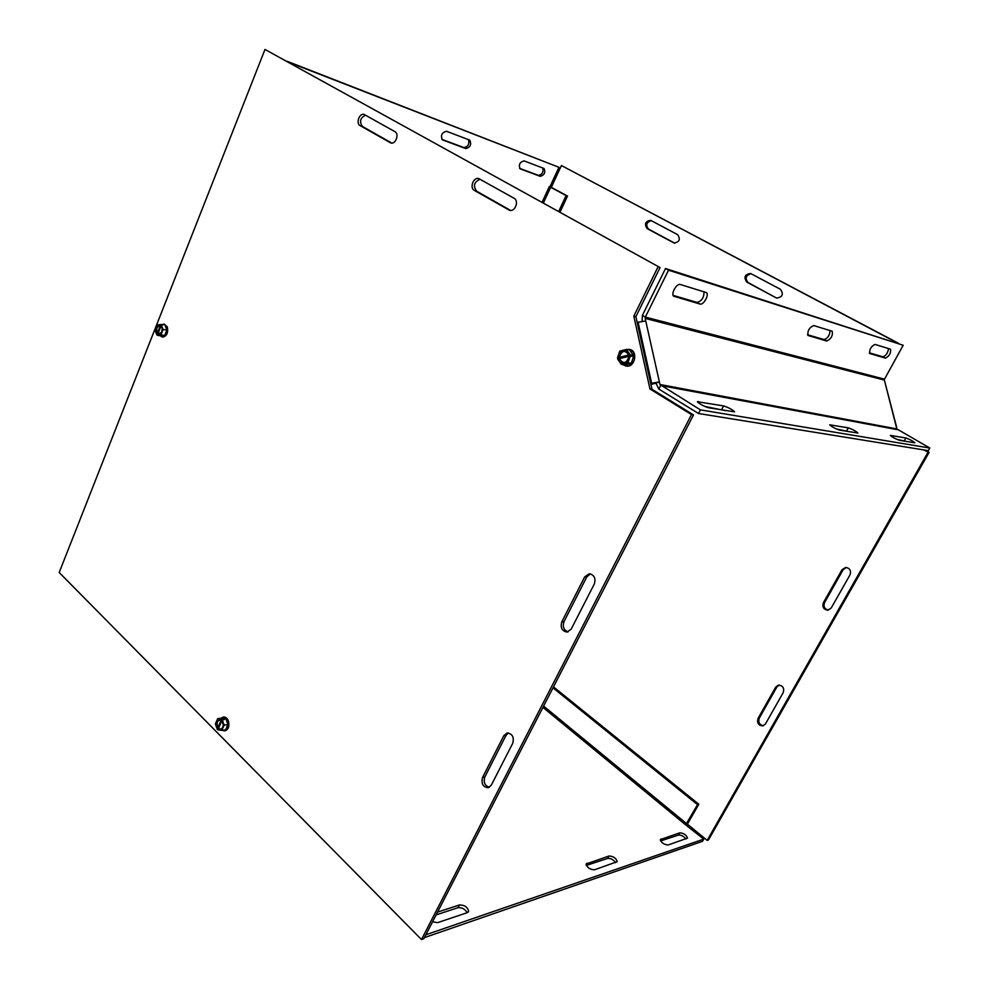 <?xml version="1.0" encoding="UTF-8"?>
<svg xmlns="http://www.w3.org/2000/svg" width="989" height="989" viewBox="0 0 989 989"><rect width="100%" height="100%" fill="white"/><g stroke="black" fill="none" stroke-linecap="round" stroke-linejoin="round"><path stroke-width="1.48" d="M780.469 289.32C783.82 294.215 782.559 297.133 776.662 298.072L746.769 282.088C743.53 277.241 744.791 274.373 750.564 273.471L780.469 289.32M751.17 273.743C745.83 275.239 744.779 278.156 748.018 282.508L776.068 297.813M677.65 234.653C680.679 239.289 679.48 242.082 674.078 243.022L647.103 228.583C644.185 223.984 645.36 221.227 650.651 220.324L677.65 234.653M651.331 220.658C646.485 222.191 645.52 224.998 648.438 229.052L674.733 243.17M765.424 723.985L762.902 725.901C758.464 725.543 756.832 723.07 758.007 718.459L775.697 687.132L778.491 685.117C782.868 685.575 784.462 688.06 783.239 692.572L765.424 723.985M779.109 685.056L776.934 686.91L759.255 718.187C758.031 722.366 759.453 724.875 763.508 725.703M842.01 569.726L845.793 567.402C849.922 568.23 851.319 570.727 849.996 574.881L831.23 607.975L827.818 610.201C823.565 609.521 822.082 607.023 823.367 602.734L842.01 569.726L843.16 569.689L824.542 602.647C823.244 606.578 824.529 609.063 828.399 610.102M846.374 567.426L843.16 569.689M924.072 449.97L928.041 452.233L707.16 840.39L708.47 839.933L929.079 452.393L925.123 450.143M928.041 452.233L929.079 452.393M898.408 343.22L561.406 165.534L897.332 342.874M551.343 187.304L561.406 165.534M707.16 840.39L687.516 824.245M514.033 198.245C519.398 200.866 514.948 212.388 509.422 210.224L474.411 190.444C469.231 187.885 473.62 176.499 478.96 178.688L514.033 198.245M480.11 179.269C474.077 181.877 472.915 185.858 476.636 191.198L510.522 210.41M394.883 131.611C399.643 133.911 395.526 144.938 390.68 142.898L360.12 125.615C355.533 123.365 359.563 112.486 364.249 114.514L394.883 131.611M365.534 115.194C360.219 117.827 359.18 121.573 362.431 126.456L391.768 143.071M491.249 785.254L488.232 787.751C482.991 787.108 481.087 783.696 482.533 777.502L503.846 735.643L507.184 732.985C512.389 733.739 514.243 737.164 512.747 743.258L491.249 785.254M508.334 732.948L506.096 735.235L484.808 777.008C483.3 782.311 484.808 785.748 489.332 787.318M584.672 576.921L589.283 573.756C594.278 574.906 595.959 578.318 594.302 584.017L571.222 629.091L567.08 632.082C561.962 631.106 560.194 627.681 561.801 621.834L584.672 576.921L586.823 576.859L563.977 621.673C562.37 626.766 563.767 630.154 568.156 631.86M590.359 573.855L586.823 576.859M658.019 266.906L633.813 316.121L649.958 388.949L691.496 414.589L421.487 939.55L423.836 938.734L693.499 414.91L652.011 389.32L635.89 316.653L660.059 267.562L264.99 49.45L660.059 267.562M691.496 414.589L693.499 414.91M649.958 388.949L652.011 389.32M633.813 316.121L635.89 316.653M421.487 939.55L59.204 572.495L264.99 49.45M615.677 862.668C613.477 859.639 610.819 858.205 607.703 858.378L586.329 865.424M609.014 855.992C613.501 856.289 616.221 858.18 617.198 861.679L594.488 869.801C589.889 869.554 587.107 867.625 586.131 864.015L609.014 855.992L607.703 858.378M469.491 140.042L469.775 140.178C471.704 144.542 470.356 147.336 465.72 148.573L442.429 139.857C440.414 135.345 441.786 132.489 446.583 131.29L469.491 140.042M441.86 139.35L463.903 147.571C468.044 146.829 469.577 144.196 468.489 139.659M685.946 838.993C683.733 836.249 681.273 834.939 678.541 835.037L660.615 840.947M679.789 832.825C683.906 833.208 686.465 834.988 687.466 838.14L668.181 844.977C663.953 844.618 661.344 842.813 660.355 839.574L679.789 832.825L678.541 835.037M437.534 912.13L459.415 904.96C464.62 905.009 467.698 907.123 468.638 911.339L467.315 912.649L437.682 922.626L432.539 921.835M467.129 912.711C465.028 909.052 461.974 907.383 457.994 907.692L436.1 914.912M543.863 168.439L544.074 168.538C545.668 172.494 544.383 175.09 540.241 176.339L520.127 168.81C518.459 164.743 519.769 162.097 524.046 160.873L543.863 168.439M519.608 168.353L538.473 175.374C542.145 174.62 543.591 172.173 542.8 168.031M686.799 825.172L698.827 804.255L553.481 686.885M552.999 687.837L697.505 804.65L685.674 824.888L542.936 707.395M697.505 804.65L698.827 804.255M558.686 211.498L566.116 195.55L567.513 196.057L550.008 186.649M566.116 195.55L549.34 186.562L549.946 186.773L558.933 167.302L288.949 62.319M559.972 212.215L567.513 196.057M425.876 934.766L703.76 839.117L685.674 824.888M424.405 937.621L702.511 841.318L703.76 839.117M549.34 186.562L542.071 202.312M558.933 167.302L287.008 61.244M808.334 335.654L808.075 335.543C807.284 330.994 809.163 327.656 813.7 325.542L832.231 331.266C832.961 335.654 831.131 338.906 826.755 341.032L807.951 335.444M807.543 334.739L824.121 339.598C827.682 338.374 829.672 335.37 830.092 330.586M839.525 430.091C835.112 428.583 831.836 426.815 829.672 424.8L848.302 427.854C852.605 429.35 855.806 431.08 857.933 433.034L839.525 430.091M849.687 431.822L836.471 428.991M869.974 353.642L869.788 353.555C869.257 349.5 871 346.447 875.005 344.407L890.557 349.216C891.04 353.135 889.334 356.127 885.464 358.154L869.677 353.481M869.331 352.838L882.979 356.819C886.082 355.657 887.924 352.9 888.493 348.561M674.374 296.564L673.892 296.341C670.381 294.401 676.637 282.978 680.383 284.511L706.282 292.534C709.632 294.326 703.562 305.428 699.989 304.043L673.694 296.193M673.175 295.414L697.072 302.411C701.733 301.113 704.044 297.565 704.032 291.78M899.458 440.315C895.416 438.881 892.362 437.237 890.298 435.395L905.887 437.991C909.843 439.4 912.835 441.007 914.862 442.8L899.458 440.315M907.049 441.601L896.763 439.326M708.656 407.777C703.513 406.133 699.742 404.118 697.369 401.719L723.577 405.91C728.584 407.542 732.256 409.508 734.567 411.832L708.656 407.777M725.543 410.658L704.774 406.43M668.539 270.182L645.347 317.098L884.512 379.158L903.192 345.26L668.539 270.182L665.523 268.514L642.393 315.38L642.121 320.992M884.512 379.158L884.376 380.097L645.187 318.384L659.947 384.511L896.825 428.917L884.376 380.097M642.393 315.38L645.347 317.098L645.187 318.384M903.192 345.26L665.523 268.514M650.935 384.486L655.954 383.139L658.822 389.085L698.531 413.501L928.312 450.65L929.796 448.029L896.825 428.917M929.796 448.029L700.41 409.866L659.947 384.511M700.41 409.866L698.531 413.501M655.967 383.139L659.366 381.915L650.713 383.435M637.163 322.426L645.755 320.943M884.871 381.989L896.615 427.124M218.285 729.017L217.221 729.165L221.635 719.188L224.28 719.584L222.278 719.831L217.864 729.808L221.796 730.364L224.132 725.11L222.278 719.831M223.291 719.708L223.638 718.941M217.221 729.165L215.392 723.899L217.704 718.657L221.635 719.188M222.772 730.241L225.616 729.845L227.952 724.603L225.9 718.756L227.952 724.603L224.132 725.11M225.9 718.756L221.524 718.175L225.9 718.756L224.07 718.991M221.993 720.486L223.39 724.925C222.797 729.214 221.042 730.624 218.149 729.165M217.506 728.51C215.231 722.044 216.517 719.151 221.351 719.844M222.08 720.993L223.267 724.826C222.76 728.547 221.239 729.795 218.717 728.572M218.087 727.929C216.134 722.316 217.259 719.794 221.437 720.351M220.98 718.237L223.217 717.037C225.344 716.938 226.963 718.274 228.076 721.068C229.25 726.26 228.1 729.536 224.602 730.883L222.216 730.315M227.952 724.603L225.616 729.845L221.796 730.364M221.524 718.175L217.704 718.657M224.775 730.859L224.948 730.834C228.459 729.486 229.609 726.21 228.422 721.018C227.322 718.237 225.702 716.889 223.563 717L223.39 717.025M157.474 334.937L156.757 334.826L160.811 324.54L163.185 324.812L161.392 324.998L157.338 335.283L158.883 335.518M156.757 334.826L155.1 330.338L157.226 324.936L160.811 324.54M160.725 335.901L164.718 335.494L158.92 335.63M161.392 324.998L163.074 329.485L160.935 334.912L157.338 335.283M166.857 330.091L164.718 335.494L166.857 330.091L164.99 325.109L166.857 330.091L163.074 329.485M162.159 324.763L163.185 324.812M161.133 325.665L162.307 328.175L161.677 332.576L157.597 334.616M157.016 334.158C154.952 328.645 156.138 325.665 160.552 325.208M161.244 326.283L162.221 328.447L161.677 332.292L158.153 334.097M157.572 333.639C155.817 328.867 156.843 326.259 160.651 325.826M161.763 324.689L164.1 324.095L166.993 326.914C168.006 332.798 166.436 336.173 162.27 337.026L160.28 335.84M164.718 335.494L160.935 334.912M162.443 337.051L162.629 337.088C166.782 336.223 168.365 332.86 167.351 326.976L164.273 324.132M631.823 355.063L619.201 358.105L617.495 357.746L630.129 354.692L632.231 355.644L631.983 356.386L630.277 356.028L617.643 359.069L621.302 364.311L627.953 362.728L630.277 356.028M618.953 358.822L619.201 358.105M631.205 363.396L624.566 364.966L631.205 363.396L633.788 355.978L631.205 363.396L627.953 362.728M633.788 355.978L629.696 350.168L633.788 355.978L632.231 355.644M617.495 357.746L619.794 351.083L626.445 349.451L630.129 354.692M618.31 357.548C617.841 350.131 628.064 347.621 629.301 354.89M629.461 356.225C629.906 363.705 619.658 366.115 618.459 358.871M619.287 357.437C621.76 350.341 624.949 349.574 628.893 355.125M629.041 356.448C626.544 363.556 623.342 364.335 619.435 358.76M625.543 349.673L629.264 349.34C633.801 351.033 635.42 354.68 634.11 360.268C632.33 364.459 629.511 366.35 625.678 365.942L622.946 364.644M626.445 349.451L628.003 349.797M624.566 364.966L621.302 364.311M625.814 365.967L625.975 366.004C634.839 368.217 638.585 350.934 629.573 349.401L629.424 349.377M748.018 282.508L746.769 282.088M674.547 243.146L673.633 242.824M648.438 229.052L647.103 228.583M759.255 718.187L758.007 718.459M776.934 686.91L775.697 687.132M824.542 602.647L823.367 602.734M510.163 210.385L508.717 209.903M476.636 191.198L474.411 190.444M391.224 143.034L390.173 142.663M362.431 126.456L360.12 125.615M484.808 777.008L482.533 777.502M506.096 735.235L503.846 735.643M563.977 621.673L561.801 621.834M587.021 863.187L586.118 864.843M463.903 147.571L465.72 148.573M660.331 840.217L661.023 838.969M457.994 907.692L459.415 904.96M540.241 176.339L538.473 175.374M543.604 706.097L686.762 823.788M550.688 187.181L543.369 203.017M824.121 339.598L826.755 341.032M846.72 430.747L848.302 427.854M882.979 356.819L885.464 358.154M697.072 302.411L699.989 304.043M904.403 440.637L905.887 437.991M697.838 402.362L698.296 401.472M721.797 409.347L723.577 405.91M897.394 429.659L660.627 385.512L658.822 389.085M651.615 383.114L638.053 322.068M468.279 912.031L468.638 911.339"/></g></svg>
